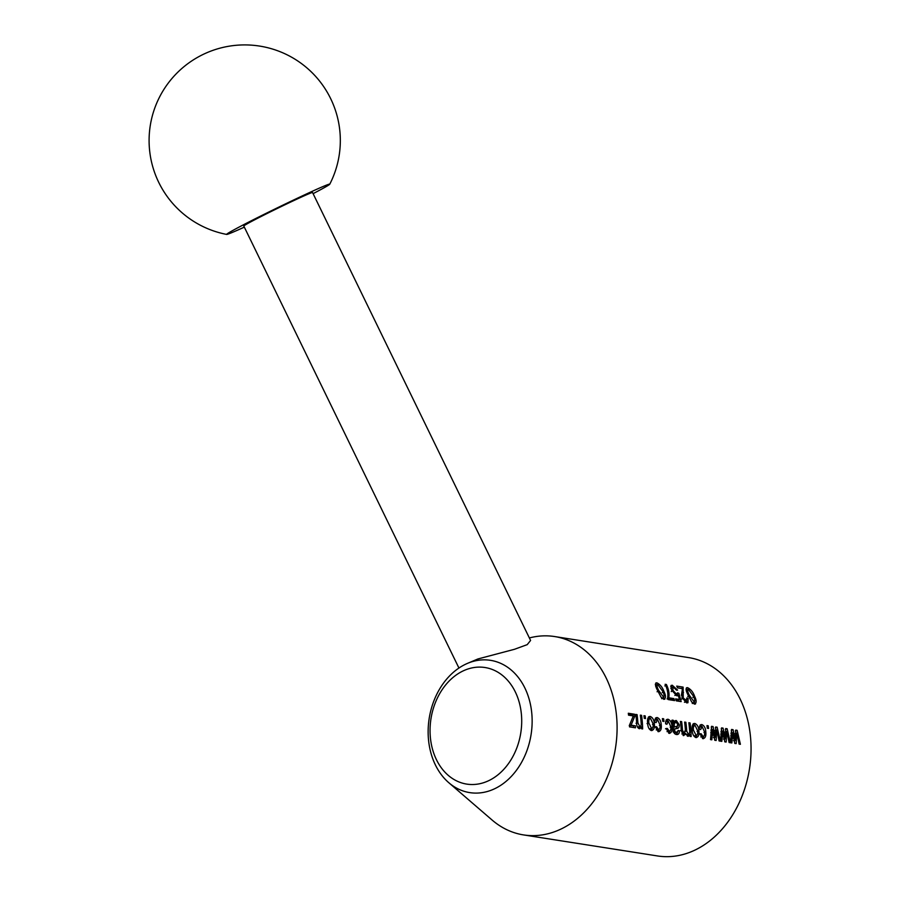 <?xml version="1.0" encoding="UTF-8"?>
<svg xmlns="http://www.w3.org/2000/svg" width="901" height="901" viewBox="0 0 901 901"><rect width="100%" height="100%" fill="white"/><g stroke="black" fill="none" stroke-linecap="round" stroke-linejoin="round"><path stroke-width="1.35" d="M448.777 782.687A66.956 51.582 98.9 0 1 428.876 720.597A66.956 51.582 98.9 0 1 464.319 664.859A66.956 51.582 98.9 0 1 467.506 663.361A66.956 51.582 98.9 0 1 530.16 703.14A66.956 51.582 98.9 0 1 495.955 788.105A66.956 51.582 98.9 0 1 448.777 782.687L492.081 820.023A100.394 77.351 -81.1 0 0 523.537 834.912L657.505 855.95A100.394 77.351 -81.1 0 0 696.811 849.181A100.394 77.351 -81.1 0 0 750.95 743.359A100.394 77.351 -81.1 0 0 688.646 657.595L554.678 636.557A100.394 77.351 -81.1 0 0 529.36 637.953M313.097 193.647A57.371 1.667 154 0 0 329.743 184.243A57.371 1.667 154 0 0 301.069 196.486A57.371 1.667 154 0 0 248.856 222.006A57.371 1.667 154 0 0 226.658 234.418A57.371 1.667 154 0 0 226.827 234.418A57.371 1.667 154 0 0 244.329 227.131M489.829 780.12A59.004 45.455 -81.1 0 0 519.539 703.501A59.004 45.455 -81.1 0 0 461.943 671.504A59.004 45.455 -81.1 0 0 432.221 748.123A59.004 45.455 -81.1 0 0 489.829 780.12M458.936 668.035L243.788 226.016A38.247 1.104 -26 0 1 258.632 217.76A38.247 1.104 -26 0 1 293.94 200.518A38.247 1.104 -26 0 1 312.557 192.532L530.588 640.453L527.198 644.654L514.448 649.306L477.902 658.969L467.506 663.361M523.537 834.912A100.394 77.351 -81.1 0 0 562.832 828.143A100.394 77.351 -81.1 0 0 616.982 722.32A100.394 77.351 -81.1 0 0 554.678 636.557M737.153 730.339L740.397 744.294L739.113 744.091L736.804 733.121L736.162 743.629L734.777 743.415L732.772 732.716L731.837 742.953L730.542 742.751L731.589 729.461L733.087 729.697L735.362 740.329L735.745 730.114L737.153 730.339L735.317 730.914M663.879 691.304C666.008 695.662 665.997 698.331 663.857 699.311L661.041 697.183L657.471 690.301C655.207 686.066 654.993 683.566 656.84 682.812C660.106 684.422 662.449 687.249 663.879 691.304L662.235 692.576M664.848 699.165L663.857 699.311M655.77 683.014L656.84 682.812L655.286 684.264M634.563 714.234L628.312 713.254A100.394 77.351 -81.1 0 1 628.549 715.169L633.302 715.923L629.472 725.215A100.394 77.351 -81.1 0 1 629.517 726.882L635.453 727.817A100.394 77.351 -81.1 0 0 635.396 725.857L631.094 725.181L634.811 716.149A100.394 77.351 -81.1 0 0 634.563 714.234L632.739 714.808L628.425 714.133M639.8 728.672L641.501 726.814A100.394 77.351 -81.1 0 1 641.557 728.774L642.65 728.943A100.394 77.351 -81.1 0 0 641.602 715.338L640.431 715.709M639.305 728.661C637.457 727.884 636.568 725.902 636.635 722.726A100.394 77.351 -81.1 0 0 635.824 714.425L637.075 714.628L635.892 715M637.367 726.949L639.879 726.747L637.885 722.861A100.394 77.351 -81.1 0 0 637.075 714.628M637.649 727.039L639.507 726.747C640.904 726.465 641.444 725.068 641.107 722.523A100.394 77.351 -81.1 0 0 640.352 715.135L641.602 715.338M645.206 715.901L643.956 715.709A100.394 77.351 -81.1 0 1 644.271 718.345L645.521 718.548A100.394 77.351 -81.1 0 0 645.206 715.901L644.024 716.272M654.363 723.987C654.734 728.042 653.732 730.227 651.333 730.553C649.024 729.506 647.785 727.017 647.639 723.075C647.121 718.964 647.988 716.768 650.252 716.464C652.752 717.523 654.126 720.034 654.363 723.987L652.504 724.415M651.941 730.565L651.333 730.553M649.362 716.509L648.427 717.05M656.243 729.945L658.259 729.686C659.769 729.269 660.343 727.681 659.994 724.922L657.516 719.482L656.097 722.591L654.813 722.152C654.689 719.178 655.511 717.658 657.268 717.556C659.701 718.638 661.03 721.138 661.244 725.08C661.649 729.1 660.67 731.297 658.316 731.657L655.32 726.792L656.559 726.747L658.608 729.686L657.088 729.878M656.469 717.613L655.432 718.153M658.901 731.668L658.316 731.657M657.516 719.482L654.926 720.226M663.654 718.795L662.404 718.604A100.394 77.351 -81.1 0 1 662.731 721.25L663.981 721.442A100.394 77.351 -81.1 0 0 663.654 718.795L662.483 719.178M694.536 696.113C696.653 700.471 696.653 703.14 694.502 704.12L691.686 701.992L688.116 695.11C685.852 690.876 685.65 688.387 687.486 687.621C690.763 689.231 693.106 692.058 694.536 696.113L692.88 697.385M695.493 703.974L694.502 704.12M686.416 687.835L687.486 687.621L685.931 689.085M684.445 702.251L686.157 701.147L686.799 697.982L688.127 698.388L687.936 702.724L686.697 702.904L681.989 697.712L682.339 688.623L677.642 687.891A100.394 77.351 -81.1 0 0 676.719 686.111L683.127 687.114L683.251 697.948L686.844 701.034L686.844 702.915M667.033 731.635L669.049 731.387C670.558 730.97 671.132 729.382 670.783 726.623L668.305 721.172L666.886 724.28L665.614 723.841C665.49 720.879 666.301 719.347 668.058 719.257C670.502 720.327 671.819 722.839 672.033 726.78C672.439 730.801 671.47 732.986 669.105 733.346L666.109 728.492L667.348 728.447L669.398 731.387L667.878 731.567M667.258 719.313L666.233 719.843M669.691 733.358L669.105 733.346M668.305 721.172L665.715 721.926M677.439 728.368L674.511 729.078A100.394 77.351 -81.1 0 1 674.545 729.641L674.973 731.544L676.448 732.547L678.307 730.407L679.568 730.846C679.32 733.639 678.239 734.844 676.324 734.484C674.263 734.056 673.238 732.186 673.261 728.875A100.394 77.351 -81.1 0 0 673.036 725.812L672.101 720.124L673.351 720.327L673.903 722.23L676.313 720.552L679.253 724.719C679.32 727.321 678.464 728.56 676.696 728.458L673.858 729.01M675.502 720.609L674.477 721.138M674.59 732.84L677.101 732.558L674.59 732.84L673.115 731.86L674.973 731.544M677.338 734.506L676.324 734.484L677.552 732.4M688.308 736.297L689.986 734.45A100.394 77.351 -81.1 0 1 690.042 736.387L691.135 736.556A100.394 77.351 -81.1 0 0 690.087 722.951L688.916 723.323M687.88 736.297L685.796 733.628L683.656 735.633L681.269 730.688A100.394 77.351 -81.1 0 0 680.39 721.431L681.64 721.622L680.469 721.994M681.866 733.966L684.208 733.707L682.474 730.148A100.394 77.351 -81.1 0 0 681.64 721.622M682.023 734.011L683.882 733.707L685.402 729.956A100.394 77.351 -81.1 0 0 684.614 722.095L685.864 722.287L684.692 722.658M686.1 734.642L688.409 734.371L686.72 731.083A100.394 77.351 -81.1 0 0 685.864 722.287M686.224 734.664L688.082 734.371C689.468 733.943 689.963 732.412 689.569 729.765A100.394 77.351 -81.1 0 0 688.837 722.748L690.087 722.951M698.928 730.993C699.311 735.036 698.309 737.232 695.91 737.559C693.59 736.511 692.362 734.011 692.216 730.069C691.686 725.969 692.565 723.762 694.829 723.458C697.329 724.517 698.692 727.028 698.928 730.993L697.081 731.409M696.518 737.57L695.91 737.559M693.939 723.503L692.993 724.044M700.82 736.939L702.836 736.691C704.345 736.275 704.92 734.687 704.559 731.927L702.082 726.476L700.663 729.585L699.39 729.146C699.266 726.183 700.077 724.652 701.845 724.562C704.278 725.632 705.607 728.143 705.81 732.085C706.226 736.106 705.246 738.291 702.893 738.651L699.886 733.797L701.124 733.741L703.174 736.691L701.665 736.872M701.034 724.618L700.009 725.147M703.478 738.662L702.893 738.651M702.082 726.476L699.503 727.22M708.231 725.801L706.981 725.598A100.394 77.351 -81.1 0 1 707.308 728.245L708.558 728.447A100.394 77.351 -81.1 0 0 708.231 725.801L707.06 726.172M717.128 727.197L720.383 741.151L719.099 740.949L716.791 729.968L716.137 740.487L714.763 740.273L712.747 729.573L711.813 739.811L710.529 739.608L711.576 726.319L713.074 726.555L715.349 737.187L715.721 726.972L717.128 727.197L715.304 727.771M727.141 728.763L730.384 742.728L729.1 742.525L726.803 731.544L726.15 742.052L724.764 741.838L722.76 731.15L721.825 741.377L720.541 741.174L721.577 727.895L723.075 728.132L725.35 738.764L725.733 728.549L727.141 728.763L725.305 729.348M673.103 686.81L672.878 690.279L676.482 694.175L677.518 692.846L678.881 693.286L681.156 701.609L676.302 700.854A100.394 77.351 -81.1 0 0 675.637 698.872L679.433 699.469L678.34 695.448L676.809 695.809L671.673 690.166L671.042 685.47L672.259 685.233L677.586 690.11L676.426 690.11L673.103 686.81L670.84 688.375M674.826 695.414L677.158 694.029L675.525 695.279M673.914 698.602L668.756 697.791C669.511 693.77 668.722 689.333 666.391 684.49L665.141 684.298C667.495 689.242 668.328 693.793 667.63 697.96A100.394 77.351 -81.1 0 1 668.17 699.57L674.59 700.584A100.394 77.351 -81.1 0 0 673.914 698.602L672.214 699.728L668.001 699.063M655.669 718.198L657.46 719.471M661.244 725.08L659.397 725.508M659.194 729.393L657.933 731.556M656.559 726.747L654.7 727.107M648.54 717.072L650.499 718.379M652.301 728.222L650.972 730.474M648.63 718.919L647.673 719.291M649.125 728.796L650.117 728.785M647.031 723.559L648.889 723.143L651.637 728.605L649.79 728.898M649.463 728.898L651.31 728.594C652.831 728.154 653.428 726.555 653.112 723.807L650.466 718.379L648.191 718.942M650.466 718.379C649.035 718.807 648.506 720.395 648.889 723.143M641.501 726.814L639.642 727.118L638.809 728.526M637.885 722.861L636.038 723.244M640.724 726.938A98.006 75.504 -81.1 0 0 640.69 726.15M634.811 716.149L632.975 716.689M631.094 725.181L629.236 725.485M629.472 725.519L635.396 725.857M633.583 727.524A98.006 75.504 -81.1 0 0 633.549 726.161M632.874 715.845A98.006 75.504 -81.1 0 0 632.739 714.808M686.111 689.119L687.373 689.659M694.389 702.318L694.378 704.098M687.722 696.574L689.378 695.313L694.434 702.284L692.734 703.399M692.261 703.478L693.973 702.375C695.155 701.237 694.919 699.086 693.286 695.932L688.285 689.197L686.179 690.729M688.285 689.197C687.294 690.155 687.666 692.193 689.378 695.313M683.127 687.114L681.573 688.567M682.215 690.335L681.404 695.347M683.251 697.948L681.573 699.12M685.053 702.194L686.844 701.034M688.127 698.388L686.449 699.57M666.47 719.899L668.249 721.172M672.033 726.78L670.186 727.197M669.984 731.083L668.722 733.245M667.348 728.447L665.49 728.808M674.635 721.172L676.46 722.467M679.253 724.719L677.406 725.226M677.428 726.262L676.324 728.504M674.849 728.853L672.664 729.461L674.511 729.078M679.568 730.846L677.721 731.195M673.351 720.327L671.527 720.901M673.903 722.23L672.067 722.76M674.759 726.916L677.079 726.386L678.002 724.629L676.246 722.422L672.822 723.694M672.529 727.558L674.556 726.938M675.559 726.645L676.392 726.488M674.376 727.13A100.394 77.351 -81.1 0 0 674.308 726.33L672.461 726.769M676.246 722.422C674.658 722.399 674.016 723.706 674.308 726.33M689.986 734.45L688.127 734.754L687.328 736.117M685.796 733.628L683.938 733.932L683.082 735.441M686.72 731.083L684.861 731.454M685.053 733.02L685.244 733.718M689.209 734.574A98.006 75.504 -81.1 0 0 689.175 733.808M693.117 724.066L695.076 725.384L692.238 726.296M696.878 735.216L695.549 737.468M693.702 735.802L694.694 735.79M691.608 730.553L693.455 730.137L696.214 735.599L694.367 735.892M694.029 735.892L695.887 735.599C697.408 735.148 698.005 733.549 697.678 730.801L695.043 725.373C693.612 725.812 693.083 727.4 693.455 730.137M700.246 725.192L702.037 726.476M705.81 732.085L703.963 732.502M703.76 736.387L702.51 738.55M701.124 733.741L699.277 734.112M716.791 729.968L714.955 730.486M714.617 737.322L714.504 738.572M712.747 729.573L710.912 730.08M713.074 726.555L711.238 727.141M711.508 728.188L711.914 729.81M714.955 734.822L713.108 735.216M715.349 737.187L713.491 737.525M715.721 729.224L715.98 730.193M726.803 731.544L724.956 732.051M724.618 738.899L724.517 740.149M722.76 731.15L720.924 731.657M723.075 728.132L721.25 728.706M721.521 729.765L721.926 731.375M724.967 736.399L723.12 736.781M725.35 738.764L723.503 739.09M725.722 730.801L725.992 731.77M672.878 690.279L671.256 691.596M675.885 694.13L677.237 694.558L677.62 695.809M678.881 693.286L677.237 694.558M678.768 699.908L679.117 701.293M676.133 700.347L677.732 700.595L679.433 699.469M672.259 685.233L670.704 686.686L672.123 687.215M666.391 684.49L664.837 685.943M668.756 697.791L667.044 698.917M655.466 684.309L656.716 684.85M663.744 697.509L663.722 699.289M657.077 691.765L658.721 690.504L663.789 697.475L662.089 698.579M661.604 698.669L663.316 697.565C664.499 696.417 664.274 694.277 662.629 691.112L657.629 684.377L655.523 685.92M657.629 684.377C656.649 685.346 657.009 687.384 658.721 690.504M736.804 733.121L734.968 733.628M734.63 740.464L734.518 741.714M732.772 732.716L730.925 733.223M733.087 729.697L731.252 730.283M731.533 731.33L731.939 732.952M734.979 737.964L733.121 738.358M735.362 740.329L733.504 740.667M735.734 732.367L736.004 733.335M683.499 692.475L681.877 693.793M674.545 729.641L672.687 730.001M682.474 730.148L680.627 730.531M716.723 732.693L714.876 733.144M712.601 732.119L710.754 732.558M726.735 734.259L724.888 734.709M722.602 733.696L720.766 734.135M736.736 735.835L734.901 736.286M732.614 735.261L730.767 735.712M329.743 184.243A95.607 95.607 0 0 0 201.205 55.389A95.607 95.607 0 0 0 226.658 234.418"/></g></svg>
